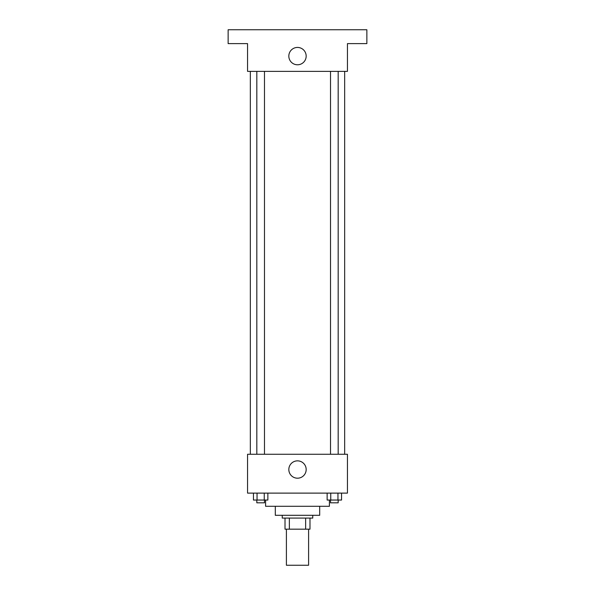 <?xml version="1.0" encoding="UTF-8"?>
<svg xmlns="http://www.w3.org/2000/svg" width="595" height="595" viewBox="0 0 595 595"><rect width="100%" height="100%" fill="white"/><g stroke="black" fill="none" stroke-linecap="round" stroke-linejoin="round"><path stroke-width="0.89" d="M286.403 529.178L286.403 565.25L308.597 565.25L308.597 529.178M305.644 518.081L305.644 529.178L285.012 529.178L285.012 518.081M305.644 529.178L309.988 529.178L309.988 518.081L309.988 529.178M312.762 515.307L312.762 518.081L282.238 518.081L282.238 515.307M289.356 518.081L289.356 529.178M319.693 506.293L319.693 515.307L275.307 515.307L275.307 506.293M329.407 500.045L329.407 506.293L265.593 506.293L265.593 500.045M347.443 493.114L247.557 493.114L247.557 454.268L347.443 454.268L347.443 493.114M306.172 469.529A8.672 8.672 0 0 1 293.164 477.034A8.672 8.672 0 0 1 293.164 462.018A8.672 8.672 0 0 1 306.172 469.529M344.669 71.37L344.669 454.268M330.515 454.268L330.515 71.37M264.485 71.37L264.485 454.268M347.443 71.37L247.557 71.37L247.557 43.621L228.138 43.621L228.138 29.75L366.862 29.75L366.862 43.621L347.443 43.621L347.443 71.37M306.172 56.108A8.672 8.672 0 0 1 293.164 63.62A8.672 8.672 0 0 1 293.164 48.597A8.672 8.672 0 0 1 306.172 56.108M341.552 493.114L341.552 500.045L327.138 500.045L327.138 493.114M337.953 493.114L337.953 500.045M330.746 493.114L330.746 500.045M338.176 500.045L338.176 502.82L330.515 502.82L330.515 500.045M267.862 493.114L267.862 500.045L253.448 500.045L253.448 493.114M264.254 493.114L264.254 500.045M257.047 493.114L257.047 500.045M264.485 500.045L264.485 502.82L256.824 502.82L256.824 500.045M250.331 71.37L250.331 454.268M338.176 454.268L338.176 71.37M256.824 71.37L256.824 454.268"/></g></svg>
